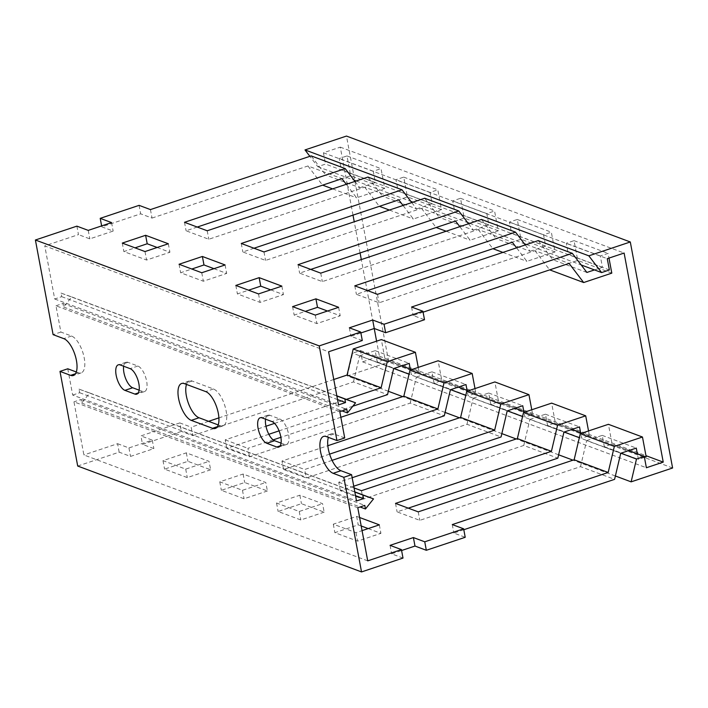 <?xml version="1.0" encoding="UTF-8"?>
<svg xmlns="http://www.w3.org/2000/svg" width="708" height="708" viewBox="0 0 708 708"><rect width="100%" height="100%" fill="white"/><g stroke="black" fill="none" stroke-linecap="round" stroke-linejoin="round"><path stroke-width="0.53" stroke-dasharray="3.54 2.66" d="M672.6 467.997L388.772 362.098L346.469 136.069M388.32 391.259L347.292 375.957L388.772 362.098M615.376 475.98L572.976 460.156M558.612 454.801L516.212 438.978M501.848 433.615L459.448 417.8M445.084 412.437L402.684 396.622M347.292 375.957L352.664 353.142L360.443 350.549L362.558 361.85L379.408 356.212L376.594 341.168M374.222 328.503L361.319 259.571M360.08 252.933L354.248 221.79M353.009 215.152L340.283 147.14L323.432 152.769L325.547 164.07L317.768 166.672L309.874 156.326M620.898 453.226L579.33 437.712M564.134 432.048L522.566 416.534M507.37 410.861L465.793 395.356M450.598 389.683L409.029 374.178M393.834 368.505L352.664 353.142M317.768 166.672L354.089 180.221M356.177 181L410.852 201.399M412.941 202.178L467.616 222.578M469.705 223.356L524.38 243.756M526.469 244.543L581.153 264.942M323.432 152.769L607.26 258.668M609.376 269.969L325.547 164.07M340.283 147.14L624.111 253.039M379.408 356.212L645.962 455.669M362.558 361.85L646.386 467.749M360.443 350.549L401.613 365.903M411.587 369.629L458.377 387.081M468.351 390.807L515.141 408.268M525.115 411.985L571.905 429.446M581.879 433.163L628.677 450.624M139.087 205.355L140.68 213.834L101.793 226.826L101.625 225.905M179.805 422.915L140.919 435.907L142.503 444.385L181.39 431.384L179.805 422.915L191.16 427.145L192.744 435.624L181.39 431.384M367.718 560.86L83.889 454.961L73.951 401.843L357.779 507.742M67.764 368.788L72.685 395.064L356.513 500.963M76.305 371.974L78.411 372.762A19.514 8.071 -108.5 0 0 81.154 372.904A19.514 8.071 -108.5 0 0 83.526 354.841A19.514 8.071 -108.5 0 0 71.535 336.026L60.888 332.061L55.976 305.785L339.805 411.684M344.716 437.96L334.079 433.986A19.514 8.071 -108.5 0 0 331.326 433.845A19.514 8.071 -108.5 0 0 328.397 437.367M218.214 424.924L220.321 425.712A19.514 8.071 -108.5 0 0 223.073 425.853A19.514 8.071 -108.5 0 0 225.436 407.79A19.514 8.071 -108.5 0 0 213.444 388.975L192.16 381.037A19.514 8.071 -108.5 0 0 189.417 380.895A19.514 8.071 -108.5 0 0 186.487 384.417M139.14 390.161L142.627 391.462A13.514 5.593 -108.5 0 0 144.529 391.568A13.514 5.593 -108.5 0 0 146.175 379.063A13.514 5.593 -108.5 0 0 137.874 366.036L127.936 362.328A13.514 5.593 -108.5 0 0 126.033 362.231A13.514 5.593 -108.5 0 0 123.652 366.231M281.058 443.111L284.545 444.412A13.514 5.593 -108.5 0 0 286.448 444.518A13.514 5.593 -108.5 0 0 288.085 432.013A13.514 5.593 -108.5 0 0 279.784 418.986L269.854 415.277A13.514 5.593 -108.5 0 0 267.951 415.18A13.514 5.593 -108.5 0 0 265.562 419.18M267.394 490.98L244.065 498.777L221.356 490.299L244.685 482.502L267.394 490.98L265.801 482.502L243.101 474.033L219.772 481.821L242.472 490.299L265.801 482.502M352.832 406.224L279.085 430.862M268.836 434.287L226.799 448.332L249.508 456.802L410.233 403.1L444.288 415.808M329.601 454.129L283.572 469.51L306.272 477.989L466.997 424.278L501.052 436.986M353.752 486.21L340.336 490.688L363.045 499.167L523.761 445.465L557.824 458.173M408.25 508.149L397.099 511.875L419.809 520.345L580.525 466.643L614.588 479.351M463.802 529.734L453.863 533.053L465.218 537.292M403.002 558.072L391.648 553.842L401.586 550.523M77.703 466.032L119.174 452.173L130.529 456.412L153.857 448.615L142.503 444.385M192.744 435.624L353.46 381.922L387.524 394.63M210.63 469.793L187.293 477.59L164.592 469.121L187.921 461.324L210.63 469.793L209.037 461.324L186.337 452.846L162.999 460.642L185.708 469.121L209.037 461.324M368.187 528.584L380.922 533.336L357.593 541.133L334.884 532.664L358.213 524.867L361.186 525.973M324.158 512.158L300.829 519.955L278.12 511.477L301.449 503.689L324.158 512.158L322.574 503.68L299.865 495.211L276.536 503.007L299.236 511.477L322.574 503.68M119.174 452.173L117.59 443.704L83.889 454.961M72.685 395.064L79.677 392.728L79.013 389.135L89.695 392.975L81.624 403.091L80.951 399.507L73.951 401.843M60.888 332.061L53.109 334.654M76.88 226.144L78.464 234.622L44.763 245.88L328.592 351.788M55.976 305.785L62.968 303.44L63.64 307.033L71.72 296.918L61.03 293.077L61.702 296.661L54.702 298.997L44.763 245.88M54.702 298.997L338.53 404.896M395.515 503.397L397.099 511.875M588.534 430.942L589.401 435.606L581.631 438.208L580.595 432.685M523.761 445.465L529.903 419.393L563.957 432.101M361.452 490.688L363.045 499.167M529.903 419.393L545.452 414.198L547.567 425.499L555.346 422.897L551.647 403.118M340.336 490.688L338.751 482.219L352.159 477.732M531.77 409.764L532.637 414.428L524.858 417.03L523.832 411.507M466.997 424.278L473.139 398.215L507.194 410.923M332.07 460.359L304.688 469.51L306.272 477.989M473.139 398.215L488.688 393.02L490.803 404.321L498.582 401.719L494.874 381.939M283.572 469.51L281.979 461.041L327.822 445.721M474.997 388.586L475.873 393.25L468.094 395.843L467.068 390.329M410.233 403.1L416.366 377.037L450.43 389.745M273.173 439.889L247.924 448.332L249.508 456.802M340.849 417.278L280.881 437.314M416.366 377.037L431.924 371.833L434.039 383.134L441.81 380.541L438.11 360.761M226.799 448.332L225.215 439.854L265.969 426.243M274.545 423.375L346.345 399.383M418.233 367.408L419.109 372.072L411.33 374.665L410.295 369.142M353.46 381.922L359.602 355.85L393.666 368.558M333.778 379.497L218.896 417.879M208.577 421.331L191.16 427.145M359.602 355.85L375.16 350.655L377.276 361.956L385.046 359.363L381.346 339.583M452.279 524.575L453.863 533.053M644.448 457.368L638.395 459.386L637.359 453.863M580.525 466.643L586.667 440.571L620.721 453.279M418.224 511.866L419.809 520.345M586.667 440.571L602.216 435.376L604.331 446.677L612.11 444.075L608.411 424.304M225.215 439.854L247.924 448.332M117.59 443.704L128.945 447.934L152.273 440.137L140.919 435.907M338.751 482.219L354.071 487.936M281.979 461.041L304.688 469.51M359.602 517.495L356.628 516.389L333.3 524.185L356.009 532.655L362.062 530.637M213.94 268.668L226.675 273.421L203.346 281.218L180.637 272.748L191.788 269.022M197.24 227.056L186.089 230.781L208.798 239.251L364.709 187.151L398.772 199.86M254.004 248.234L242.853 251.959L265.562 260.429L421.472 208.338L455.536 221.038M310.768 269.412L299.617 273.138L322.326 281.607L478.236 229.516L512.3 242.225M367.532 290.59L356.389 294.316L379.09 302.794L535.009 250.694L569.064 263.403M423.092 312.175L413.153 315.502L424.508 319.733M362.292 340.521L350.938 336.291L360.876 332.964M101.793 226.826L113.147 231.065L89.819 238.861L78.464 234.622M150.441 209.595L152.034 218.073L140.68 213.834M152.034 218.073L307.945 165.973L341.999 178.681M157.176 247.49L169.911 252.243L146.583 260.04L123.873 251.57L135.024 247.844M327.477 311.033L340.212 315.786L316.874 323.583L294.174 315.104L305.316 311.378M270.713 289.855L283.439 294.608L260.11 302.396L237.41 293.926L248.552 290.2M207.205 230.773L208.798 239.251M364.709 187.151L379.311 206.293L407.445 196.895L403.746 177.115L395.967 179.708L398.082 191.01L382.532 196.213L367.93 177.071M411.755 202.577L416.587 208.922L382.532 196.213M241.269 243.481L242.853 251.959M416.587 208.922L432.146 203.718L430.03 192.417L437.801 189.824L441.509 209.595L413.366 219.002L403.056 205.479M263.978 251.951L265.562 260.429M421.472 208.338L436.075 227.472L464.209 218.073L460.51 198.293L452.731 200.895L454.846 212.196L439.296 217.391L424.694 198.249M468.519 223.755L473.351 230.1L439.296 217.391M298.033 264.659L299.617 273.138M473.351 230.1L488.909 224.905L486.794 213.604L494.565 211.002L498.273 230.781L470.13 240.18L459.819 226.666M320.742 273.138L322.326 281.607M478.236 229.516L492.839 248.65L520.973 239.251L517.274 219.471L509.495 222.073L511.61 233.374L496.06 238.569L481.458 219.436M525.283 244.933L530.115 251.278L496.06 238.569M354.796 285.846L356.389 294.316M530.115 251.278L545.673 246.083L543.558 234.782L551.337 232.18L555.037 251.959L526.902 261.358L516.583 247.844M377.506 294.316L379.09 302.794M535.009 250.694L549.603 269.828L577.746 260.429L574.038 240.649L566.267 243.251L568.382 254.553L552.824 259.748L538.23 240.614M586.888 272.456L552.824 259.748M411.569 307.024L413.153 315.502M594.49 269.916L602.437 267.261L600.322 255.96L608.101 253.358L608.986 258.093M307.945 165.973L322.538 185.115L350.681 175.708L346.982 155.937L339.203 158.53L341.318 169.832L325.76 175.026L311.166 155.893M354.982 181.398L359.823 187.735L325.76 175.026M184.505 222.303L186.089 230.781M359.823 187.735L375.373 182.54L373.258 171.239L381.037 168.637L384.736 188.417L356.602 197.824L346.292 184.301M545.452 414.198L579.516 426.906M547.567 425.499L581.631 438.208M589.401 435.606L555.346 422.897M488.688 393.02L522.743 405.728M490.803 404.321L524.858 417.03M532.637 414.428L498.582 401.719M431.924 371.833L465.979 384.541M434.039 383.134L468.094 395.843M475.873 393.25L441.81 380.541M375.16 350.655L409.215 363.363M377.276 361.956L411.33 374.665M419.109 372.072L385.046 359.363M602.216 435.376L636.28 448.084M604.331 446.677L638.395 459.386M646.174 456.784L612.11 444.075M502.91 252.411L526.902 261.358M446.146 231.233L470.13 240.18M389.382 210.055L413.366 219.002M332.618 188.868L356.602 197.824M432.146 203.718L398.082 191.01M430.03 192.417L395.967 179.708M403.746 177.115L437.801 189.824M441.509 209.595L407.445 196.895M488.909 224.905L454.846 212.196M486.794 213.604L452.731 200.895M498.273 230.781L464.209 218.073M460.51 198.293L494.565 211.002M545.673 246.083L511.61 233.374M543.558 234.782L509.495 222.073M517.274 219.471L551.337 232.18M555.037 251.959L520.973 239.251M602.437 267.261L568.382 254.553M600.322 255.96L566.267 243.251M611.8 273.138L577.746 260.429M574.038 240.649L608.101 253.358M375.373 182.54L341.318 169.832M373.258 171.239L339.203 158.53M346.982 155.937L381.037 168.637M384.736 188.417L350.681 175.708M62.968 303.44L346.796 409.339M61.702 296.661L337.539 399.577M61.03 293.077L336.866 395.993M71.72 296.918L336.831 395.834M63.64 307.033L342.079 410.923M79.677 392.728L355.513 495.644M79.013 389.135L354.841 492.051M89.695 392.975L354.814 491.901M81.624 403.091L360.062 506.981M80.951 399.507L364.779 505.406M390.064 545.364L391.648 553.842M349.354 327.813L350.938 336.291M152.273 440.137L153.857 448.615M128.945 447.934L130.529 456.412M299.236 511.477L300.829 519.955M276.536 503.007L278.12 511.477M299.865 495.211L301.449 503.689M356.009 532.655L357.593 541.133M333.3 524.185L334.884 532.664M356.628 516.389L358.213 524.867M379.338 524.858L380.922 533.336M185.708 469.121L187.293 477.59M162.999 460.642L164.592 469.121M186.337 452.846L187.921 461.324M242.472 490.299L244.065 498.777M219.772 481.821L221.356 490.299M243.101 474.033L244.685 482.502M88.226 230.383L89.819 238.861M111.563 222.586L113.147 231.065M258.526 293.926L260.11 302.396M281.855 286.129L283.439 294.608M235.817 285.448L237.41 293.926M315.29 315.104L316.874 323.583M338.619 307.307L340.212 315.786M292.59 306.635L294.174 315.104M144.998 251.561L146.583 260.04M168.327 243.764L169.911 252.243M122.289 243.092L123.873 251.57M201.762 272.739L203.346 281.218M225.091 264.951L226.675 273.421M179.053 264.27L180.637 272.748M217.4 426.685L220.321 425.712M213.444 388.975L205.674 391.577M192.16 381.037L184.381 383.639M138.219 392.94L142.627 391.462M137.874 366.036L130.095 368.638M127.936 362.328L120.165 364.93M280.129 445.89L284.545 444.412M279.784 418.986L272.005 421.587M269.854 415.277L262.075 417.879M78.411 372.762L75.49 373.736M71.535 336.026L63.755 338.628M334.079 433.986L326.299 436.588M223.073 425.853L215.294 428.446M189.417 380.895L181.637 383.488M144.529 391.568L136.759 394.161M126.033 362.231L118.263 364.832M286.448 444.518L278.669 447.111M267.951 415.18L260.172 417.782M81.154 372.904L73.375 375.497M331.326 433.845L323.547 436.438"/><path stroke-width="1.06" d="M309.874 156.326L304.998 149.928L346.469 136.069L630.297 241.968L672.6 467.997L631.12 481.856L615.376 475.98M572.976 460.156L558.612 454.801M516.212 438.978L501.848 433.615M459.448 417.8L445.084 412.437M402.684 396.622L388.32 391.259M631.12 481.856L636.492 459.041L644.271 456.448L646.386 467.749L663.237 462.12L624.111 253.039L607.26 258.668L609.376 269.969L601.596 272.571L588.826 255.827L630.297 241.968M304.998 149.928L588.826 255.827M376.594 341.168L374.222 328.503M361.319 259.571L360.08 252.933M354.248 221.79L353.009 215.152M636.492 459.041L620.898 453.226M579.33 437.712L564.134 432.048M522.566 416.534L507.37 410.861M465.793 395.356L450.598 389.683M409.029 374.178L393.834 368.505M354.089 180.221L356.177 181M410.852 201.399L412.941 202.178M467.616 222.578L469.705 223.356M524.38 243.756L526.469 244.543M581.153 264.942L601.596 272.571M645.962 455.669L663.237 462.12M401.613 365.903L411.587 369.629M458.377 387.081L468.351 390.807M515.141 408.268L525.115 411.985M571.905 429.446L581.879 433.163M628.677 450.624L644.271 456.448M191.257 420.366A19.514 8.071 71.5 0 1 178.593 398.56A19.514 8.071 71.5 0 1 181.637 383.488A19.514 8.071 71.5 0 1 184.381 383.639L205.674 391.577A19.514 8.071 71.5 0 1 217.657 410.392A19.514 8.071 71.5 0 1 215.294 428.446A19.514 8.071 71.5 0 1 212.542 428.305L191.257 420.366L199.037 417.764L218.214 424.924M186.487 384.417A19.514 8.071 -108.5 0 0 186.372 395.958A19.514 8.071 -108.5 0 0 199.037 417.764M124.918 390.356A13.514 5.593 71.5 0 1 116.156 375.258A13.514 5.593 71.5 0 1 118.263 364.832A13.514 5.593 71.5 0 1 120.165 364.93L130.095 368.638A13.514 5.593 71.5 0 1 138.396 381.656A13.514 5.593 71.5 0 1 136.759 394.161A13.514 5.593 71.5 0 1 134.856 394.064L124.918 390.356L132.697 387.754L139.14 390.161M123.652 366.231A13.514 5.593 -108.5 0 0 123.927 372.665A13.514 5.593 -108.5 0 0 132.697 387.754M266.836 443.305A13.514 5.593 71.5 0 1 258.066 428.207A13.514 5.593 71.5 0 1 260.172 417.782A13.514 5.593 71.5 0 1 262.075 417.879L272.005 421.587A13.514 5.593 71.5 0 1 280.306 434.606A13.514 5.593 71.5 0 1 278.669 447.111A13.514 5.593 71.5 0 1 276.766 447.014L266.836 443.305L274.607 440.712L281.058 443.111M265.562 419.18A13.514 5.593 -108.5 0 0 265.845 425.614A13.514 5.593 -108.5 0 0 274.607 440.712M333.176 473.316A19.514 8.071 71.5 0 1 320.512 451.509A19.514 8.071 71.5 0 1 323.547 436.438A19.514 8.071 71.5 0 1 326.299 436.588L336.946 440.553L319.228 345.902L35.4 240.003L53.109 334.654L63.755 338.628A19.514 8.071 71.5 0 1 75.747 357.443A19.514 8.071 71.5 0 1 73.375 375.497A19.514 8.071 71.5 0 1 70.632 375.355L59.985 371.39L77.703 466.032L361.531 571.931L343.814 477.289L333.176 473.316L340.946 470.714L351.593 474.687L343.814 477.289M328.397 437.367A19.514 8.071 -108.5 0 0 328.291 448.907A19.514 8.071 -108.5 0 0 340.946 470.714M360.876 332.964L374.267 328.494L385.621 332.725L384.037 324.255L422.915 311.255L411.569 307.024L572.285 253.322L538.23 240.614L377.506 294.316L354.796 285.846L515.521 232.136L481.458 219.436L320.742 273.138L298.033 264.659L458.757 210.957L424.694 198.249L263.978 251.951L241.269 243.481L401.985 189.779L367.93 177.071L207.205 230.773L184.505 222.303L345.221 168.601L311.166 155.893L150.441 209.595L139.087 205.355L100.209 218.347L101.625 225.905M614.332 446.412L642.466 437.013L608.411 424.304L580.277 433.703L614.332 446.412L608.19 472.475L452.279 524.575L463.634 528.814L465.218 537.292L426.331 550.284L424.747 541.806L413.392 537.567L390.064 545.364L401.418 549.603L403.002 558.072L361.531 571.931M463.634 528.814L424.747 541.806M422.915 311.255L424.508 319.733L385.621 332.725M401.418 549.603L367.718 560.86L357.779 507.742L364.779 505.406L365.452 508.99L373.523 498.883L362.841 495.034L363.505 498.627L356.513 500.963L351.593 474.687M59.985 371.39L67.764 368.788L76.305 371.974M336.946 440.553L344.716 437.96L339.805 411.684L346.796 409.339L347.469 412.932L355.549 402.817L344.858 398.976L345.531 402.56L338.53 404.896L328.592 351.788L362.292 340.521L360.708 332.043L319.228 345.902M410.295 369.142L409.215 363.363L393.666 368.558L387.524 394.63L352.832 406.224M279.085 430.862L268.836 434.287M467.068 390.329L465.979 384.541L450.43 389.745L444.288 415.808L329.601 454.129M523.832 411.507L522.743 405.728L507.194 410.923L501.052 436.986L353.752 486.21M580.595 432.685L579.516 426.906L563.957 432.101L557.824 458.173L408.25 508.149M637.359 453.863L636.28 448.084L620.721 453.279L614.588 479.351L463.802 529.734M401.586 550.523L414.985 546.045L426.331 550.284M361.186 525.973L368.187 528.584M100.209 218.347L111.563 222.586L88.226 230.383L76.88 226.144L35.4 240.003M201.762 272.739L225.091 264.951L202.382 256.473L179.053 264.27L201.762 272.739M384.037 324.255L372.682 320.016L349.354 327.813L360.708 332.043M144.998 251.561L168.327 243.764L145.618 235.295L122.289 243.092L144.998 251.561M315.29 315.104L338.619 307.307L315.918 298.838L292.59 306.635L315.29 315.104M258.526 293.926L281.855 286.129L259.155 277.651L235.817 285.448L258.526 293.926M580.277 433.703L574.135 459.775L418.224 511.866L395.515 503.397L551.426 451.297L557.568 425.234L585.702 415.826L588.534 430.942M585.702 415.826L551.647 403.118L523.504 412.525L517.371 438.588L361.452 490.688L354.071 487.936M352.159 477.732L494.662 430.119L500.804 404.056L528.938 394.648L531.77 409.764M528.938 394.648L494.874 381.939L466.74 391.347L460.607 417.41L332.07 460.359M327.822 445.721L437.898 408.941L444.04 382.869L472.174 373.47L474.997 388.586M472.174 373.47L438.11 360.761L409.976 370.16L403.834 396.232L340.849 417.278M280.881 437.314L273.173 439.889M265.969 426.243L274.545 423.375M346.345 399.383L381.134 387.763L387.267 361.691L415.41 352.292L418.233 367.408M415.41 352.292L381.346 339.583L353.212 348.982L347.07 375.054L333.778 379.497M218.896 417.879L208.577 421.331M642.466 437.013L646.174 456.784L644.448 457.368M381.134 387.763L347.07 375.054M608.19 472.475L574.135 459.775M551.426 451.297L517.371 438.588M494.662 430.119L460.607 417.41M437.898 408.941L403.834 396.232M362.062 530.637L379.338 524.858L359.602 517.495M191.788 269.022L203.975 264.951L213.94 268.668M346.292 184.301L341.999 178.681L197.24 227.056M403.056 205.479L398.772 199.86L254.004 248.234M459.819 226.666L455.536 221.038L310.768 269.412M516.583 247.844L512.3 242.225L367.532 290.59M608.986 258.093L611.8 273.138L583.666 282.536L569.064 263.403L423.092 312.175M135.024 247.844L147.202 243.773L157.176 247.49M305.316 311.378L317.503 307.307L327.477 311.033M248.552 290.2L260.739 286.129L270.713 289.855M401.985 189.779L411.755 202.577M458.757 210.957L468.519 223.755M515.521 232.136L525.283 244.933M572.285 253.322L586.888 272.456L594.49 269.916M345.221 168.601L354.982 181.398M523.504 412.525L557.568 425.234M466.74 391.347L500.804 404.056M409.976 370.16L444.04 382.869M353.212 348.982L387.267 361.691M492.945 248.694L502.91 252.411M436.172 227.507L446.146 231.233M379.408 206.329L389.382 210.055M322.644 185.151L332.618 188.868M549.709 269.872L583.666 282.536M337.539 399.577L345.531 402.56M336.866 395.993L344.858 398.976M336.831 395.834L355.549 402.817M342.079 410.923L347.469 412.932M355.513 495.644L363.505 498.627M354.841 492.051L362.841 495.034M354.814 491.901L373.523 498.883M360.062 506.981L365.452 508.99M413.392 537.567L414.985 546.045M372.682 320.016L374.267 328.494M259.155 277.651L260.739 286.129M315.918 298.838L317.503 307.307M145.618 235.295L147.202 243.773M202.382 256.473L203.975 264.951M212.542 428.305L217.4 426.685M134.856 394.064L138.219 392.94M276.766 447.014L280.129 445.89M75.49 373.736L70.632 375.355"/></g></svg>
